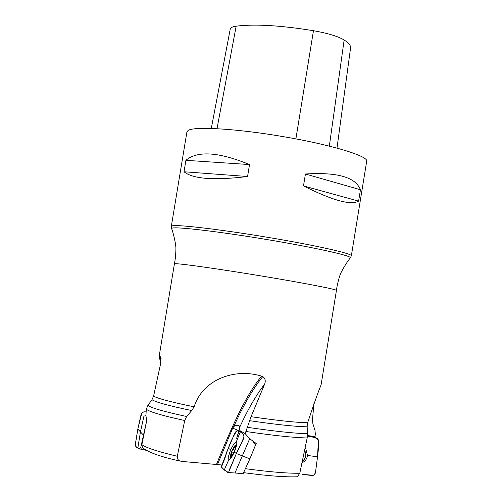 <?xml version="1.0" encoding="UTF-8"?>
<svg xmlns="http://www.w3.org/2000/svg" width="502" height="502" viewBox="0 0 502 502"><rect width="100%" height="100%" fill="white"/><g stroke="black" fill="none" stroke-linecap="round" stroke-linejoin="round"><path stroke-width="0.75" d="M222.154 464.996L181.398 461.388L179.39 460.754L178.103 459.663L177.332 458.106L177.288 456.274C157.641 451.574 145.844 447.684 141.89 444.603L146.76 420.318L145.931 415.863L146.277 409.186L147.883 405.39L151.974 399.717L153.587 396.091L160.439 364.527L160.765 357.123M177.288 456.274L184.705 420.513C162.052 415.562 149.245 411.784 146.277 409.186M144.425 449.234L142.361 447.414L141.89 444.603M160.784 362.777L159.14 356.709L159.14 356.389L160.107 356.577L160.709 357.06M153.625 395.858L153.587 396.091C157.703 398.544 171.22 402.121 194.13 406.821C202.733 379.368 234.754 367.841 261.649 376.136L262.784 376.538C265.257 378.477 265.865 381.031 264.598 384.206C256.252 394.93 248.007 409.168 239.856 426.92L238.845 425.633L237.521 425.332L235.57 425.552L233.781 426.518C243.363 405.296 253.033 388.636 262.784 376.538M255.8 444.515L256.227 443.486L249.67 438.71L245.145 433.628L251.05 416.698L264.598 384.206M247.58 427.34C274.588 431.293 294.561 433.414 307.488 433.697L307.149 426.819L307.632 422.759C313.907 403.991 318.393 391.372 321.079 384.89L336.44 290.413C337.143 289.478 304.344 283.097 262.358 276.138C220.409 269.166 181.197 263.613 175.424 263.713L174.407 263.883L159.14 356.389M314.672 437.468L315.369 434.55L314.992 430.39L312.884 423.719L312.464 419.741L313.945 403.533M147.883 405.39C151.146 407.931 164.054 411.634 186.618 416.497L191.72 410.548L194.13 406.821M186.618 416.497L184.705 420.513M296.349 476.837L297.391 476.793L299.782 473.242C287.533 473.43 269.524 471.924 245.748 468.73M299.782 473.242L307.18 437.951C293.839 437.681 273.464 435.535 246.049 431.519M307.488 433.697L307.18 437.951M188.175 130.426L186.926 131.844L171.326 226.314L172.431 225.787C178.693 224.488 222.323 229.69 269.154 237.571C316.028 245.434 352.341 253.635 351.344 255.794L366.686 161.286C368.819 156.197 330.925 144.632 283.072 136.607C237.226 128.713 194.28 126.178 188.175 130.426M184.014 171.766C192.881 178.988 214.065 180.569 247.568 176.509L249.525 164.568C218.778 151.943 197.568 150.531 185.903 160.32L184.014 171.766L247.568 176.509M303.49 185.922C332.625 200.493 350.998 205.556 358.604 201.12L360.455 189.743C355.604 177.225 337.269 171.979 305.436 174.006L303.49 185.922L358.604 201.12M336.999 148.109L350.672 47.125C350.308 44.985 348.131 42.607 344.14 39.984C338.166 36.389 327.938 33.289 313.468 30.704C280.524 25.389 254.759 23.876 236.16 26.167C232.501 26.706 230.537 27.623 230.274 28.909L211.279 128.462M360.455 189.743L305.436 174.006M249.525 164.568L185.903 160.32M217.473 464.601L232.683 428.087L233.781 426.518M245.145 433.628L239.9 430.622L239.51 428.796L239.856 426.92M240.602 432.015L240.897 431.67M243.677 434.594L239.9 430.622M230.82 456.77L230.55 455.559L231.102 452.867L234.214 446.416C238.456 441.314 233.003 457.975 230.82 456.77M232.884 449.39L234.534 446.222L235.645 446.378L235.67 446.943L234.296 451.944L231.78 456.199L230.92 456.531L230.663 455.439L232.037 450.457L231.391 454.203L232.846 454.806M234.898 445.745L236.624 444.389M233.141 449.51L234.936 450.25L233.129 449.51L234.534 446.222L235.633 447.42M232.006 455.973L231.579 456.368L232.031 455.54L230.807 455.885L231.391 454.203M231.296 454.247L232.802 454.868M234.158 447.439L235.538 448.01M315.112 436.64L307.494 435.529M304.005 453.093L302.988 457.968M303.879 453.689L303.108 457.372M304.595 450.3C306.791 454.718 306.025 458.364 302.298 461.238M303.798 454.097L303.365 456.155M252.782 441.823L255.851 444.264L249.877 458.878L243.1 473.681M249.35 439.501L234.992 472.991L243.288 473.693M228.63 472.2L228.429 472.545L224.268 469.928L228.786 459.769L230.926 458.426L234.384 452.164L236.367 453.532L228.63 472.2M249.877 458.878L236.367 453.532L229.627 469.201M239.134 431.074L236.649 438.315L238.883 430.854L240.295 431.789C241.7 431.94 242.943 433.559 244.016 436.658C241.876 442.375 239.328 447.997 236.367 453.532C238.582 447.207 245.999 437.957 243.326 434.192L238.927 430.879M234.384 452.164L236.367 446.014L236.216 442.099L240.289 431.795M236.216 442.099L234.064 443.504L230.65 449.704L228.322 448.223C230.7 441.44 233.612 435.548 237.057 430.547L237.892 430.365L238.864 430.923C238.607 429.725 237.39 430.201 235.206 432.347M224.268 469.928L221.282 466.785L228.322 448.223M230.65 449.704L228.674 455.797L228.786 459.769M301.984 462.737L303.911 461.746L305.787 459.901L306.847 458.05L307.513 455.433L317.528 456.833L315.557 471.987L314.503 474.515L313.367 475.306L302.028 474.321M317.528 456.833L318.237 450.482L318.481 440.154L317.415 438.434L315.576 437.65L307.456 436.106C311.867 436.188 315.513 437.455 318.4 439.896L317.528 456.833L315.476 472.52M307.513 455.433L305.956 449.252L305.053 448.104M146.553 421.31L140.729 447.615L141.482 449.434L146.088 450.281M145.925 415.6L143.936 416.152L140.453 431.814L137.855 447.972L138.947 448.512M143.384 435.046L137.83 429.11L135.314 444.772L136.393 447.232L138.075 448.167L135.772 446.422M140.83 415.455C141.439 412.726 143.133 411.533 145.906 411.885L143.641 411.922L141.777 413.215L137.824 429.11L135.352 444.126M229.364 469.859C228.397 475.306 226.54 470.387 224.871 470.456L221.639 467.337M221.476 467.161C221.715 465.756 225.806 457.159 226.747 451.925L234.177 434.6M234.559 433.715L234.88 432.975M315.319 473.179L314.246 474.754L312.539 475.563L303.71 474.578M135.314 444.778L135.389 445.381M140.635 416.409L137.824 429.11M251.05 416.698C277.28 420.519 296.142 422.54 307.632 422.759M191.72 410.548C168.998 405.804 155.745 402.196 151.974 399.717M307.149 426.819C295.195 426.581 276.012 424.535 249.607 420.682M351.344 255.794L350.452 257.708C350.296 255.462 313.712 247.354 267.528 239.649C221.376 231.924 178.806 226.816 172.606 228.021L171.558 228.416L171.326 226.314M313.468 30.704L295.891 138.897M236.16 26.167L217.002 128.707M344.14 39.984L329.343 146.12M216.45 464.501C229.803 431.72 244.957 395.971 261.649 376.136M240.772 431.532L232.683 428.087M232.049 451.944L233.951 452.729M234.189 447.539L235.52 448.091M304.563 459.066L302.154 461.922M142.361 447.414C147.575 452.139 160.176 456.701 180.155 461.106M297.391 476.793C285.117 477.207 267.34 475.846 244.06 472.702M171.558 228.416C174.508 236.153 176.183 247.938 175.8 246.909C176.064 246.225 175.957 256.704 174.407 263.883M350.452 257.708C345.188 264.102 339.841 274.738 340.532 273.885C340.5 273.151 337.262 283.115 336.44 290.413M239.492 426.054L238.845 425.633M230.55 456.036L230.851 458.521M159.14 356.709L161.104 358.541M228.429 472.545L234.992 472.991M236.348 442.218L235.959 442.024M138.15 448.217L141.476 449.447M136.393 447.232L137.855 447.972"/></g></svg>
